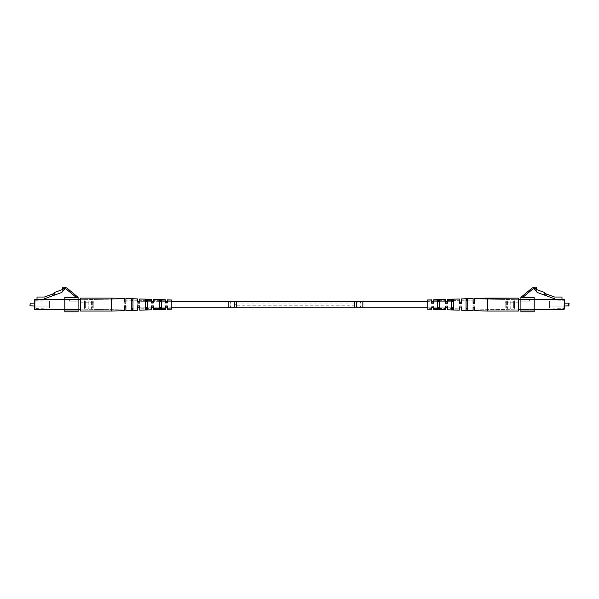 <?xml version="1.0" encoding="UTF-8"?>
<svg xmlns="http://www.w3.org/2000/svg" width="599" height="599" viewBox="0 0 599 599"><rect width="100%" height="100%" fill="white"/><g stroke="black" fill="none" stroke-linecap="round" stroke-linejoin="round"><path stroke-width="0.45" stroke-dasharray="3 2.25" d="M487.534 298.1L487.534 311.046L487.534 298.1L487.534 311.046L518.434 311.046L518.434 298.1M518.434 309.78L518.434 299.365L518.434 309.78L564.34 309.488L564.048 299.365L518.434 299.365L564.048 299.365L518.434 299.365L518.434 309.488L518.434 299.365M427.207 299.979L427.207 309.166L427.207 299.979L427.207 309.166L431.617 309.301L431.617 305.977L431.617 308.328L427.207 308.253L427.207 300.893L427.207 308.253L427.207 300.893L427.207 308.253L431.617 308.328L431.617 306.845L431.617 309.301L431.617 305.977L433.683 305.962L431.617 305.977L433.683 305.962L433.683 309.369L433.683 306.853L433.683 308.365L433.683 306.853L431.617 306.845L431.617 308.328L431.617 306.096L433.683 306.096L433.683 308.365L433.683 305.962L433.683 309.369L445.454 309.735L445.454 305.917L447.513 305.909L445.454 305.917L447.513 305.909L447.513 309.795L459.283 310.162L459.283 305.864L461.342 305.857L461.342 308.844L461.342 306.913L459.283 306.913L459.283 308.807L447.513 308.605L447.513 305.909L447.513 309.795L447.513 307.032L445.454 306.875L445.454 308.567L445.454 306.067L447.513 306.059L447.513 308.605L447.513 306.883L445.454 306.875L445.454 309.735L445.454 305.917L445.454 308.567L445.454 306.875L447.513 306.883L447.513 308.605L459.283 308.807L459.283 306.037L461.342 306.029L461.342 308.844L461.342 306.913L459.283 306.913L459.283 308.807L459.283 305.864L461.342 305.857L461.342 310.23L461.342 306.913L459.283 306.913L459.283 310.162L459.283 305.864L461.342 305.857L461.342 310.23L473.113 310.596L473.113 305.812L473.113 309.054L473.113 306.007L474.288 305.999L474.288 309.069L474.288 306.943L473.113 306.943L473.113 310.596L473.113 305.812L474.288 305.812L474.288 310.634L474.288 306.943L473.113 306.943L474.288 306.943L474.288 309.069L518.434 309.84L518.434 299.298L518.434 309.84L518.434 299.298L518.434 309.84L474.288 309.069L474.288 305.812L473.113 305.812L474.288 305.812L474.288 310.634L487.534 311.046M437.502 304.127L437.502 308.829L437.502 304.007L437.502 308.829L439.569 308.897L439.569 299.799L437.502 299.867L437.502 304.007L437.502 299.867L437.502 301.035L439.569 300.998L439.569 299.799L439.569 308.897L439.569 307.699L437.502 307.661L437.502 308.829L439.569 308.897L439.569 299.799L437.502 299.867L437.502 307.661L439.569 307.699L439.569 300.998L437.502 301.035L437.502 304.127M453.398 307.976L453.398 300.72L451.339 300.765L451.339 309.294L451.339 303.955L451.339 309.294L453.398 309.361L453.398 299.335L451.339 299.403L451.339 303.955L451.339 299.403L451.339 300.765L453.398 300.72L453.398 299.335L453.398 309.361L453.398 299.335L451.339 299.403L451.339 309.294L453.398 309.361L453.398 307.976L451.339 307.931M467.227 308.245L467.227 300.451L466.052 300.473L466.052 309.78L466.052 303.903L466.052 309.78L467.227 309.818L467.227 298.879L466.052 298.916L466.052 303.903L466.052 298.916L466.052 300.473L467.227 300.451L467.227 298.879L467.227 309.818L467.227 298.879L466.052 298.916L466.052 309.78L467.227 309.818L467.227 308.245L466.052 308.223M466.052 300.923L466.052 299.365L467.227 299.328L467.227 308.695L466.052 308.672L466.052 300.923L467.227 300.9L467.227 310.267L466.052 310.23L466.052 299.365L466.052 308.672M451.339 301.207L451.339 299.852L453.398 299.785L453.398 308.425L451.339 308.38L451.339 301.207L453.398 301.17L453.398 309.81L451.339 309.743L451.339 299.852L451.339 308.38M437.502 301.484L437.502 300.316L439.569 300.249L439.569 308.148L437.502 308.111L437.502 301.484L439.569 301.447L439.569 309.346L437.502 309.279L437.502 300.316L437.502 308.111M474.288 298.512L474.288 302.008L473.113 302.016L473.113 298.549L473.113 303.334L474.288 303.334L474.288 298.512L474.288 303.334L474.288 300.069L474.288 302.203L473.113 302.203L473.113 300.092L473.113 303.334L474.288 303.139M461.342 298.916L461.342 302.061L459.283 302.068L459.283 298.983L459.283 303.281L461.342 303.289L461.342 298.916L461.342 303.289L461.342 300.301L461.342 302.233L459.283 302.233L459.283 300.331L459.283 303.281L461.342 303.116M447.513 303.079L447.513 299.35L447.513 302.113L445.454 302.121L445.454 299.41L445.454 303.229L447.513 303.236L447.513 300.541L447.513 302.263L445.454 302.27L445.454 300.578L445.454 303.229L447.513 303.079L447.513 300.541L447.513 302.263L445.454 302.27L445.454 300.578L445.454 303.079M433.683 303.049L433.683 299.777L433.683 302.166L431.617 302.173L431.617 299.844L431.617 303.169L433.683 303.176L433.683 300.78L433.683 302.293L431.617 302.3L431.617 300.818L431.617 303.169L433.683 303.049L433.683 300.78L433.683 302.293L431.617 302.3L431.617 300.818L431.617 303.042M473.113 298.549L473.113 303.139M459.283 298.983L459.283 303.109M564.34 308.395L564.048 301.042L564.048 308.103L564.048 301.042L564.048 308.103L549.627 308.103L549.627 301.042L564.34 300.743L549.627 301.042L549.627 308.103L564.34 308.395L564.34 300.743M564.34 303.101L549.627 303.101L549.627 306.044L549.627 303.101L549.627 306.044L549.627 303.101L568.758 303.101L568.758 306.044L568.758 303.101L568.758 306.044L549.627 306.044L564.34 306.044L564.34 303.101L564.34 306.044M514.459 301.042L514.459 308.103L518.434 308.103L518.434 301.042L518.434 308.103L518.434 301.042L518.434 308.103L514.459 308.103L514.758 300.743L514.758 308.395L514.758 300.743L514.758 308.395L513.657 308.103L513.657 301.042L513.657 308.103L514.758 308.395L514.459 301.042L518.434 301.042L513.657 301.042L513.657 308.103L513.657 301.042L514.758 300.743L514.459 308.103L514.459 301.042M510.782 301.042L510.782 308.103L513.657 308.103L510.782 308.103L511.074 300.743L511.074 308.395L511.074 300.743L511.074 308.395L509.981 308.103L509.981 301.042L509.981 308.103L511.074 308.395L510.782 301.042L513.657 301.042L509.981 301.042L509.981 308.103L509.981 301.042L511.074 300.743L510.782 308.103L510.782 301.042M507.136 301.042L507.136 308.103L509.981 308.103L507.136 308.103L507.428 300.743L507.428 308.395L507.428 300.743L507.428 308.395L506.327 308.103L506.327 301.042L506.327 308.103L507.428 308.395L507.136 301.042L509.981 301.042L506.327 301.042L506.327 308.103L506.327 301.042L507.428 300.743L507.136 308.103L507.136 301.042M505.189 301.042L505.189 308.103L506.327 308.103L505.189 308.103L505.189 301.042L506.327 301.042L505.189 301.042L505.189 308.103L505.189 301.042M505.189 302.233L518.434 302.233L518.434 306.913L518.434 302.233L518.434 306.913L518.434 302.233L505.189 302.233L505.189 306.913L518.434 306.913L505.189 306.913L505.189 302.233M544.693 293.42L544.132 294.978L544.716 293.368L544.259 292.387L536.442 289.542L536.442 288.478L534.54 289.467L536.345 290.867L537.078 292.409L544.132 294.978L544.693 293.42L546.909 294.229L544.693 293.42L544.259 292.387L536.442 289.542L536.442 288.478L534.54 289.467L536.345 290.867L537.078 292.409L554.629 298.796L554.629 299.365L561.989 299.365L561.989 297.037L554.629 297.037L544.693 293.42L544.259 292.387L536.442 289.542L536.442 288.478L534.54 289.467L536.345 290.867L537.078 292.409L544.132 294.978L544.693 293.42L544.132 294.978L544.693 293.42L544.289 294.528L546.505 295.329L546.909 294.229L546.505 295.329L546.909 294.229L554.629 297.037L546.909 294.229L546.505 295.329L544.289 294.528L546.505 295.329L546.909 294.229L546.505 295.329L544.289 294.528L544.132 294.978L554.629 298.796L554.629 299.365L561.989 299.365L561.989 297.037L554.629 297.037L561.989 297.037L561.989 299.365L554.629 299.365L561.989 299.365M520.786 299.365L529.613 299.365L520.786 299.365L529.613 299.365L520.786 299.365L520.786 301.132L529.613 301.132L529.613 299.365L529.613 301.132L520.786 301.132L520.786 299.365L520.786 301.132L529.613 301.132L529.613 299.365L529.613 301.132L520.786 301.132L520.786 299.365M520.905 299.365L534.203 299.365M534.203 309.78L520.905 309.78M569.05 305.752L569.05 303.394M523.893 295.255L522.058 296.4L523.706 295.03M531.433 288.583L520.905 297.359L520.905 311.779L534.203 311.779L534.203 297.359L520.905 297.359L522.83 297.359L532.219 289.534A4.65 4.65 0 0 1 535.192 288.456L536.27 288.456L536.27 287.221L535.199 287.221A5.885 5.885 0 0 0 531.433 288.583M525.173 293.802L522.163 296.31L525.173 293.802M520.905 297.359L522.83 297.359M520.905 298.983L520.905 310.162L520.905 298.983L520.905 310.162L520.905 298.983L534.203 298.983L534.203 310.162L534.203 298.983L534.203 310.162L534.203 298.983L520.905 298.983M534.203 310.162L520.905 310.162L534.203 310.162M523.114 295.906L523.504 295.195L522.373 296.138L523.114 295.906M524.537 294.715L524.005 295.157L524.537 294.715M525.36 294.027L522.163 296.31L525.36 294.027M524.776 294.521L523.436 295.255L524.589 294.289M431.617 306.845L433.683 306.98L431.617 306.845M467.227 300.9L467.227 308.695M453.398 301.17L453.398 308.425M439.569 301.447L439.569 308.148M447.513 299.35L447.513 302.263L445.454 302.27L445.454 299.41M433.683 299.777L433.683 302.293L431.617 302.3L431.617 299.844M549.627 308.103L549.627 301.042L549.627 308.103M518.434 299.657L564.34 299.657L518.434 299.657L564.048 299.657L564.048 309.78L518.434 309.488L564.048 309.488L564.048 299.657L564.048 309.488L518.434 309.488M544.132 294.978L554.629 298.796L554.629 299.365M544.289 294.528L546.505 295.329L544.289 294.528L546.505 295.329L546.909 294.229M235.639 304.569L236.672 303.955L354.383 303.955L355.417 304.569L354.383 305.183L236.672 305.183L235.639 304.569M137.658 304.569L137.658 307.811L137.658 304.569M453.398 304.569L453.398 307.811L453.398 304.569M111.466 311.001L111.466 298.1L111.466 311.001M80.566 311.001L80.566 298.1L80.566 311.001M124.712 305.999L124.712 310.634L124.712 305.812L125.887 305.812L125.887 309.054L137.658 308.844L125.887 309.054L125.887 306.007L124.712 305.999L124.712 309.069L124.712 306.943L125.887 306.943L125.887 310.596L137.658 310.23L137.658 307.085L139.717 307.077L139.717 310.162L139.717 307.077L137.658 306.913L137.658 308.844L137.658 305.857L137.658 310.23L137.658 306.913L139.717 306.913L139.717 308.807L151.487 308.605L151.487 305.909L151.487 309.795L151.487 307.032L153.546 307.025L153.546 308.567L153.546 306.067L151.487 306.059L151.487 308.605L151.487 306.883L153.546 306.875L153.546 309.735L153.546 305.917L153.546 308.567L153.546 306.875L151.487 306.883L151.487 308.605L139.717 308.807L139.717 306.037L137.658 306.029L137.658 308.844L137.658 306.913L139.717 306.913L139.717 308.807L139.717 306.037M137.658 306.029L139.717 305.864L139.717 310.162L151.487 309.795L151.487 307.032L153.546 307.025L153.546 309.735L165.317 309.369L165.317 306.98L167.383 306.973L167.383 308.328L167.383 306.096L165.317 306.096L165.317 308.365L165.317 306.853L167.383 306.845L167.383 309.301L167.383 305.977L167.383 308.328L167.383 306.845L165.317 306.853L165.317 308.365L153.546 308.567L165.317 308.365L165.317 305.962L165.317 309.369L165.317 306.98L167.383 306.973L167.383 309.301L171.793 309.166L171.793 299.979L171.793 309.166L171.793 299.979L167.383 299.844L167.383 303.169L165.317 303.176L165.317 299.777L165.317 302.166L167.383 302.173L167.383 299.844L167.383 303.169L165.317 303.176L165.317 300.78L165.317 302.293L167.383 302.3L167.383 300.818L167.383 303.042L165.317 303.049L165.317 300.78L165.317 302.293L167.383 302.3L167.383 300.818L167.383 303.169L165.317 303.176L165.317 299.777L153.546 299.41L153.546 303.229L151.487 303.236L151.487 299.35L151.487 302.113L153.546 302.121L153.546 299.41L153.546 303.229L151.487 303.236L151.487 300.541L151.487 302.263L153.546 302.27L153.546 300.578L153.546 303.079L151.487 303.079L151.487 300.541L151.487 302.263L153.546 302.27L153.546 300.578L153.546 303.229L151.487 303.236L151.487 299.35L139.717 298.983L139.717 303.281L137.658 303.289L137.658 298.916L137.658 302.061L139.717 302.068L139.717 298.983L139.717 303.281L137.658 303.289L137.658 300.301L137.658 302.233L139.717 302.233L139.717 300.331L139.717 303.109L137.658 303.116L137.658 300.301L137.658 302.233L139.717 302.233L139.717 300.331L139.717 303.281L137.658 303.289L137.658 298.916L125.887 298.549L125.887 303.334L124.712 303.334L124.712 298.512L124.712 302.008L125.887 302.016L125.887 298.549L125.887 303.334L124.712 303.334L124.712 300.069L124.712 302.203L125.887 302.203L125.887 300.092L125.887 303.139L124.712 303.139L124.712 300.069L124.712 302.203L125.887 302.203L125.887 300.092L125.887 303.334L124.712 303.334L124.712 298.512L80.566 298.1L80.566 311.046L111.466 311.046L111.466 298.1M161.498 301.035L161.498 308.829L161.498 299.867L159.431 299.799L159.431 308.897L161.498 308.829L161.498 307.661L159.431 307.699L159.431 299.799L159.431 300.998L161.498 301.035L161.498 307.661M147.661 300.765L147.661 309.294L147.661 299.403L145.602 299.335L145.602 309.361L147.661 309.294L147.661 307.931L145.602 307.976L145.602 299.335L145.602 300.72L147.661 300.765L147.661 307.931M132.948 300.473L132.948 309.78L132.948 298.916L131.773 298.879L131.773 309.818L132.948 309.78L132.948 308.223L131.773 308.245L131.773 298.879L131.773 300.451L132.948 300.473L132.948 308.223M80.566 303.963L80.566 309.84L80.566 303.963M131.773 305.078L131.773 308.695L132.948 308.672L132.948 300.923L131.773 300.9L131.773 308.695L132.948 308.672L132.948 310.23L132.948 299.365L131.773 299.328L131.773 310.267L132.948 310.23L132.948 299.365L132.948 310.23L131.773 310.267L131.773 299.328L131.773 305.078M145.602 305.048L145.602 308.425L147.661 308.38L147.661 301.207L145.602 301.17L145.602 308.425L147.661 308.38L147.661 309.743L147.661 299.852L145.602 299.785L145.602 309.81L147.661 309.743L147.661 299.852L147.661 309.743L145.602 309.81L145.602 299.785L145.602 305.048M159.431 305.018L159.431 308.148L161.498 308.111L161.498 301.484L159.431 301.447L159.431 308.148L161.498 308.111L161.498 309.279L161.498 300.316L159.431 300.249L159.431 309.346L161.498 309.279L161.498 300.316L161.498 301.484L159.431 301.447L159.431 309.346L159.431 308.148L159.431 309.346L161.498 309.279L161.498 300.316L159.431 300.249L159.431 305.018M171.793 304.15L171.793 308.253L171.793 304.15M151.487 306.059L153.546 306.067M125.887 306.943L125.887 306.007M125.887 307.13L124.712 306.943M165.317 306.096L167.383 306.096M131.773 308.245L131.773 300.451M145.602 307.976L145.602 300.72M159.431 307.699L159.431 300.998M34.66 308.395L34.66 300.743L34.952 308.103L34.952 301.042L34.952 308.103L34.952 301.042L49.373 301.042L49.373 308.103L34.66 308.395L34.66 300.743L34.66 308.395L49.373 308.103L49.373 301.042L34.66 300.743L34.66 308.395M29.95 303.394L29.95 305.752M30.242 303.101L30.242 306.044L30.242 303.101L30.242 306.044L49.373 306.044L49.373 303.101L49.373 306.044L49.373 303.101L49.373 306.044L34.66 306.044L34.66 303.101L49.373 303.101L34.66 303.101M84.541 301.042L84.541 308.103L80.566 308.103L80.566 301.042L80.566 308.103L80.566 301.042L80.566 308.103L84.541 308.103L84.242 300.743L84.242 308.395L84.242 300.743L84.242 308.395L85.343 308.103L85.343 301.042L85.343 308.103L84.242 308.395L84.541 301.042L80.566 301.042L85.343 301.042L85.343 308.103L85.343 301.042L84.242 300.743L84.541 308.103L84.541 301.042M88.218 301.042L88.218 308.103L85.343 308.103L88.218 308.103L87.926 300.743L87.926 308.395L87.926 300.743L87.926 308.395L89.019 308.103L89.019 301.042L89.019 308.103L87.926 308.395L88.218 301.042L85.343 301.042L89.019 301.042L89.019 308.103L89.019 301.042L87.926 300.743L88.218 308.103L88.218 301.042M91.864 301.042L91.864 308.103L89.019 308.103L91.864 308.103L91.572 300.743L91.572 308.395L91.572 300.743L91.572 308.395L92.673 308.103L92.673 301.042L92.673 308.103L91.572 308.395L91.864 301.042L89.019 301.042L92.673 301.042L92.673 308.103L92.673 301.042L91.572 300.743L91.864 308.103L91.864 301.042M93.811 301.042L93.811 308.103L92.673 308.103L93.811 308.103L93.811 301.042L92.673 301.042L93.811 301.042L93.811 308.103L93.811 301.042M93.811 302.233L80.566 302.233L80.566 306.913L80.566 302.233L80.566 306.913L80.566 302.233L93.811 302.233L93.811 306.913L80.566 306.913L93.811 306.913L93.811 302.233M54.711 294.528L52.495 295.329L54.711 294.528L54.307 293.42L54.868 294.978L54.284 293.368L54.741 292.387L62.558 289.542L62.558 288.478L64.46 289.467L62.655 290.867L61.922 292.409L54.868 294.978L54.711 294.528L52.495 295.329L54.711 294.528L52.495 295.329L54.711 294.528L54.307 293.42L54.868 294.978L54.307 293.42L52.091 294.229L54.307 293.42L54.741 292.387L62.558 289.542L62.558 288.478L64.46 289.467L62.655 290.867L61.922 292.409L54.868 294.978L54.284 293.368L54.741 292.387L62.558 289.542L62.558 288.478L64.46 289.467L62.655 290.867L61.922 292.409L44.371 298.796L44.371 299.365L37.011 299.365L37.011 297.037L44.371 297.037L52.091 294.229L44.371 297.037L52.091 294.229L52.495 295.329L52.091 294.229L52.495 295.329L54.711 294.528L54.868 294.978L44.371 298.796L44.371 299.365L37.011 299.365L37.011 297.037L44.371 297.037L37.011 297.037L37.011 299.365L44.371 299.365L37.011 299.365M80.566 309.488L80.566 299.657L80.566 309.78L34.952 309.78L80.566 309.78L80.566 299.365L34.952 299.365L80.566 299.365L80.566 309.488L34.952 309.488L34.952 299.657L80.566 299.365L34.952 299.657L34.952 309.488L80.566 309.488L34.66 309.488L34.952 299.365L80.566 299.657M78.214 299.365L69.387 299.365L78.214 299.365L69.387 299.365L78.214 299.365L78.214 301.132L69.387 301.132L69.387 299.365L69.387 301.132L78.214 301.132L78.214 299.365L78.214 301.132L69.387 301.132L69.387 299.365L69.387 301.132L78.214 301.132L78.214 299.365M52.091 294.229L52.495 295.329L52.091 294.229L52.495 295.329L52.091 294.229L54.307 293.42M75.107 295.255L76.942 296.4L75.294 295.03M67.567 288.583L78.095 297.359L64.797 297.359L64.797 311.779L78.095 311.779L78.095 297.359L76.17 297.359L66.781 289.534A4.65 4.65 0 0 0 63.808 288.456L62.73 288.456L62.73 287.221L63.801 287.221A5.885 5.885 0 0 1 67.567 288.583M73.827 293.802L76.837 296.31L73.827 293.802M78.095 297.359L76.17 297.359M78.095 298.983L78.095 310.162L78.095 298.983L78.095 310.162L78.095 298.983L64.797 298.983L64.797 310.162L64.797 298.983L64.797 310.162L64.797 298.983L78.095 298.983M64.797 310.162L78.095 310.162L64.797 310.162M75.886 295.906L75.496 295.195L76.627 296.138L75.886 295.906M74.463 294.715L74.995 295.157L74.463 294.715M73.64 294.027L76.837 296.31L73.64 294.027M74.224 294.521L75.564 295.255L74.411 294.289M111.466 311.046L124.712 310.634L124.712 307.137M147.661 301.207L147.661 299.852L145.602 299.785L145.602 301.17M132.948 300.923L132.948 299.365L131.773 299.328L131.773 300.9M49.373 308.103L49.373 301.042L49.373 308.103M80.566 299.365L34.952 299.365L34.952 309.78L80.566 309.78M64.797 299.365L78.095 299.365M78.095 309.78L64.797 309.78M54.868 294.978L44.371 298.796L44.371 299.365M534.203 299.657L520.905 299.657M520.905 309.488L534.203 309.488M230.113 304.569A3.235 2.329 -90 0 0 232.442 307.811A3.235 2.329 90 0 0 234.763 304.569A3.235 2.329 90 0 0 232.442 301.334A3.235 2.329 -90 0 0 230.113 304.569A3.235 2.329 90 0 0 232.442 307.811L236.672 307.811L236.672 301.334L236.672 303.955L236.672 301.334L232.442 301.334A3.235 2.329 90 0 0 230.113 304.569M232.442 301.334L228.204 301.334L228.204 307.811L228.204 301.334L228.204 307.811L137.658 307.811M236.672 305.183L236.672 307.811L236.672 305.183M236.672 307.811L354.383 307.811L354.383 301.334L358.614 301.334A3.235 2.329 90 0 1 360.942 304.569A3.235 2.329 -90 0 1 358.614 307.811A3.235 2.329 90 0 1 356.285 304.569A3.235 2.329 90 0 1 358.614 301.334A3.235 2.329 -90 0 1 360.942 304.569A3.235 2.329 90 0 1 358.614 307.811L362.844 307.811L362.844 304.569L362.844 307.811L453.398 307.811M358.614 301.334L362.844 301.334L362.844 307.811M354.383 301.334L354.383 303.955L354.383 301.334L236.672 301.334M78.095 299.657L64.797 299.657M64.797 309.488L78.095 309.488M433.683 308.365L445.454 308.567L433.683 308.365M461.342 308.844L473.113 309.054L461.342 308.844M427.207 300.893L431.617 300.818L427.207 300.893M433.683 300.78L445.454 300.578L433.683 300.78M447.513 300.541L459.283 300.331L447.513 300.541M461.342 300.301L473.113 300.092L461.342 300.301M474.288 300.069L518.434 299.298L474.288 300.069M171.793 301.334L167.383 301.334M165.317 301.334L161.498 301.334M159.431 301.334L153.546 301.334M151.487 301.334L147.661 301.334M145.602 301.334L139.717 301.334M228.204 301.334L137.658 301.334M427.207 301.334L431.617 301.334M433.683 301.334L445.454 301.334M447.513 301.334L451.339 301.334M362.844 301.334L453.398 301.334M354.383 307.811L358.614 307.811M427.207 307.811L431.617 307.811M433.683 307.811L437.502 307.811M439.569 307.811L445.454 307.811M447.513 307.811L451.339 307.811M232.442 307.811L228.204 307.811M171.793 307.811L167.383 307.811M165.317 307.811L153.546 307.811M151.487 307.811L147.661 307.811M145.602 307.811L139.717 307.811M171.793 308.253L167.383 308.328L171.793 308.253M124.712 309.069L80.566 309.84L124.712 309.069M171.793 300.893L167.383 300.818L171.793 300.893M165.317 300.78L153.546 300.578L165.317 300.78M151.487 300.541L139.717 300.331L151.487 300.541M137.658 300.301L125.887 300.092L137.658 300.301M124.712 300.069L80.566 299.298L124.712 300.069"/><path stroke-width="0.9" d="M427.207 299.979L431.617 299.844L427.207 299.979L427.207 309.166L431.617 309.301L431.617 306.973L433.683 306.98L433.683 309.369L445.454 309.735L445.454 307.025L447.513 307.032L447.513 309.795L459.283 310.162L459.283 307.077L461.342 307.085L461.342 310.23L473.113 310.596L473.113 307.13L474.288 307.137L474.288 310.634L487.534 311.046L487.534 298.1L518.434 298.1L518.434 299.365L520.905 299.365M487.534 311.046L518.434 311.046L518.434 299.365M453.398 307.976L451.339 307.931M467.227 308.245L466.052 308.223M467.227 308.695L466.052 308.672M453.398 308.425L451.339 308.38M439.569 308.148L437.502 308.111M467.227 305.243L467.227 310.267L466.052 310.23L466.052 299.365L467.227 299.328L467.227 305.243M453.398 305.198L453.398 309.81L451.339 309.743L451.339 299.852L453.398 299.785L453.398 305.198M439.569 305.146L439.569 309.346L437.502 309.279L437.502 300.316L439.569 300.249L439.569 305.146M431.617 299.844L431.617 303.169L433.683 303.176L433.683 299.777L445.454 299.41L445.454 303.229L447.513 303.236L447.513 299.35L459.283 298.983L459.283 303.281L461.342 303.289L461.342 298.916L473.113 298.549L473.113 303.334L474.288 303.334L474.288 298.512L518.434 298.1M474.288 302.008L473.113 302.016M461.342 302.061L459.283 302.068M437.502 301.484L439.569 301.447M451.339 301.207L453.398 301.17M466.052 300.923L467.227 300.9M474.288 302.203L473.113 302.203M473.113 303.139L474.288 303.139M461.342 302.233L459.283 302.233M459.283 303.109L461.342 303.116M445.454 303.079L447.513 303.079M431.617 303.042L433.683 303.049M564.34 308.395L564.34 299.657L564.048 309.78L534.203 309.78M569.05 303.394L568.758 306.044L568.758 303.101L564.34 303.101M569.05 305.752L564.34 306.044M561.989 299.365L561.989 297.037L554.629 297.037L544.693 293.42L544.132 294.978L554.629 298.796L554.629 299.365M534.203 299.365L564.34 299.657L534.203 299.657M520.905 309.78L518.434 309.78M534.203 309.488L564.048 309.78L564.34 300.743M544.693 293.42L544.259 292.387L536.442 289.542L536.442 288.478L534.54 289.467L536.345 290.867L537.078 292.409L544.132 294.978M544.289 294.528L546.505 295.329L546.909 294.229M522.83 297.359L532.219 289.534A4.65 4.65 0 0 1 535.192 288.456L536.27 288.456L536.27 287.221L535.199 287.221A5.885 5.885 0 0 0 531.433 288.583L520.905 297.359L534.203 297.359L534.203 311.779L520.905 311.779L520.905 297.359M29.95 305.752L30.242 303.101L34.66 303.101L34.66 299.657L34.66 308.395L34.66 306.044L29.95 305.752L30.242 303.101L34.66 303.101M64.797 299.657L34.66 299.657L34.952 309.78L64.797 309.488M76.17 297.359L66.781 289.534A4.65 4.65 0 0 0 63.808 288.456L62.73 288.456L62.73 287.221L63.801 287.221A5.885 5.885 0 0 1 67.567 288.583L78.095 297.359L78.095 311.779L64.797 311.779L64.797 297.359L78.095 297.359M111.466 311.046L124.712 310.634L124.712 305.812L125.887 305.812L125.887 310.596L137.658 310.23L137.658 305.857L139.717 305.864L139.717 310.162L151.487 309.795L151.487 305.909L153.546 305.917L153.546 309.735L165.317 309.369L165.317 305.962L167.383 305.977L167.383 309.301L171.793 309.166L171.793 299.979L167.383 299.844L167.383 302.173L165.317 302.166L165.317 299.777L153.546 299.41L153.546 302.121L151.487 302.113L151.487 299.35L139.717 298.983L139.717 302.068L137.658 302.061L137.658 298.916L125.887 298.549L125.887 302.016L124.712 302.008L124.712 298.512L111.466 298.1L111.466 311.046L80.566 311.046L80.566 309.78L78.095 309.78M151.487 306.059L153.546 306.067M125.887 306.943L124.712 306.943M124.712 305.999L125.887 306.007M137.658 306.029L139.717 306.037M165.317 306.096L167.383 306.096M159.431 307.699L161.498 307.661M145.602 307.976L147.661 307.931M131.773 308.245L132.948 308.223M125.887 307.13L124.712 307.137M161.498 304.007L161.498 308.829L159.431 308.897L159.431 299.799L161.498 299.867L161.498 304.007M147.661 303.955L147.661 309.294L145.602 309.361L145.602 299.335L147.661 299.403L147.661 303.955M132.948 303.903L132.948 309.78L131.773 309.818L131.773 298.879L132.948 298.916L132.948 303.903M147.661 301.207L145.602 301.17M132.948 300.923L131.773 300.9M132.948 300.473L131.773 300.451M147.661 300.765L145.602 300.72M161.498 301.035L159.431 300.998M111.466 298.1L80.566 298.1L80.566 309.78M64.797 309.78L34.66 309.488L34.952 299.365L64.797 299.365M78.095 299.365L80.566 299.365M37.011 299.365L37.011 297.037L44.371 297.037L54.307 293.42L54.741 292.387L62.558 289.542L62.558 288.478L64.46 289.467L62.655 290.867L61.922 292.409L44.371 298.796L44.371 299.365M52.091 294.229L52.495 295.329L54.711 294.528L54.307 293.42M54.711 294.528L54.868 294.978M520.905 299.657L518.434 299.657M518.434 309.488L520.905 309.488M232.442 307.811A3.235 2.329 -90 0 0 234.763 304.569A3.235 2.329 -90 0 0 232.442 301.334L236.672 301.334L236.672 307.811L228.204 307.811L228.204 301.334L171.793 301.334M236.672 301.334L354.383 301.334L354.383 307.811L358.614 307.811A3.235 2.329 -90 0 1 356.285 304.569A3.235 2.329 -90 0 1 358.614 301.334L427.207 301.334M358.614 307.811L362.844 307.811L362.844 301.334M80.566 299.657L78.095 299.657M78.095 309.488L80.566 309.488M433.683 299.777L445.454 299.41M447.513 299.35L459.283 298.983M461.342 298.916L473.113 298.549M474.288 298.512L487.534 298.1M167.383 301.334L165.317 301.334M161.498 301.334L159.431 301.334M153.546 301.334L151.487 301.334M147.661 301.334L145.602 301.334M139.717 301.334L137.658 301.334M431.617 301.334L433.683 301.334M445.454 301.334L447.513 301.334M451.339 301.334L453.398 301.334M354.383 307.811L236.672 307.811M362.844 307.811L427.207 307.811M431.617 307.811L433.683 307.811M437.502 307.811L439.569 307.811M445.454 307.811L447.513 307.811M451.339 307.811L453.398 307.811M354.383 301.334L358.614 301.334M228.204 307.811L171.793 307.811M167.383 307.811L165.317 307.811M153.546 307.811L151.487 307.811M147.661 307.811L145.602 307.811M139.717 307.811L137.658 307.811M232.442 301.334L228.204 301.334"/></g></svg>
